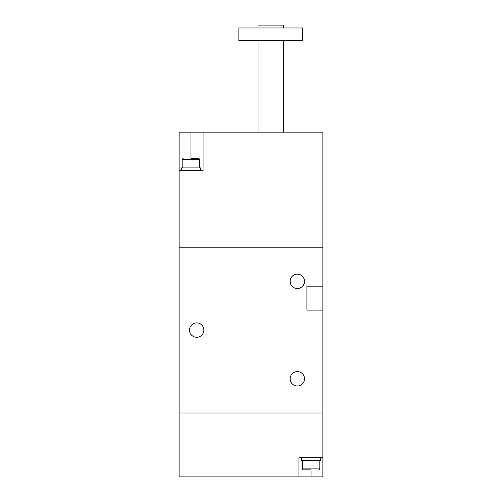 <?xml version="1.0" encoding="UTF-8"?>
<svg xmlns="http://www.w3.org/2000/svg" width="502" height="502" viewBox="0 0 502 502"><rect width="100%" height="100%" fill="white"/><g stroke="black" fill="none" stroke-linecap="round" stroke-linejoin="round"><path stroke-width="0.75" d="M322.893 286.146L322.893 247.166L179.107 247.166L322.893 247.166L322.893 132.139L203.072 132.139L203.072 170.479L179.107 170.479L179.107 412.995L322.893 412.995L179.107 412.995L179.107 476.9L322.893 476.9L322.893 310.11L306.917 310.11L306.917 286.146L322.893 286.146L322.893 310.11M322.893 457.73L298.928 457.73L298.928 476.9M320.652 457.73L320.652 460.284L301.482 460.284L301.482 457.73M311.071 469.872L303.239 469.872L311.071 469.872L311.071 476.9M270.81 40.756L302.762 40.756L302.762 27.974L238.858 27.974L238.858 40.756L270.81 40.756M283.592 27.974L283.592 25.1L258.028 25.1L258.028 27.974M179.107 170.479L179.107 132.139L203.072 132.139M181.347 170.479L181.347 167.925L200.518 167.925L200.518 170.479M190.929 158.337L198.761 158.337L190.929 158.337L190.929 132.139M290.143 281.352A7.191 7.191 0 0 0 297.328 288.543A7.191 7.191 0 0 0 304.519 281.352A7.191 7.191 0 0 0 297.328 274.167A7.191 7.191 0 0 0 290.143 281.352M290.143 378.809A7.191 7.191 0 0 0 297.328 385.994A7.191 7.191 0 0 0 304.519 378.809A7.191 7.191 0 0 0 297.328 371.618A7.191 7.191 0 0 0 290.143 378.809M189.492 330.084A7.191 7.191 0 0 0 196.684 337.269A7.191 7.191 0 0 0 203.868 330.084A7.191 7.191 0 0 0 196.684 322.893A7.191 7.191 0 0 0 189.492 330.084M302.286 460.284L302.286 468.912L319.856 468.912L318.895 469.872M199.714 167.925L199.714 159.297L182.144 159.297L183.105 158.337M319.856 460.284L319.856 468.912M302.286 468.912L303.239 469.872M283.592 132.139L283.592 40.756M258.028 132.139L258.028 40.756M182.144 167.925L182.144 159.297M199.714 159.297L198.761 158.337"/></g></svg>
